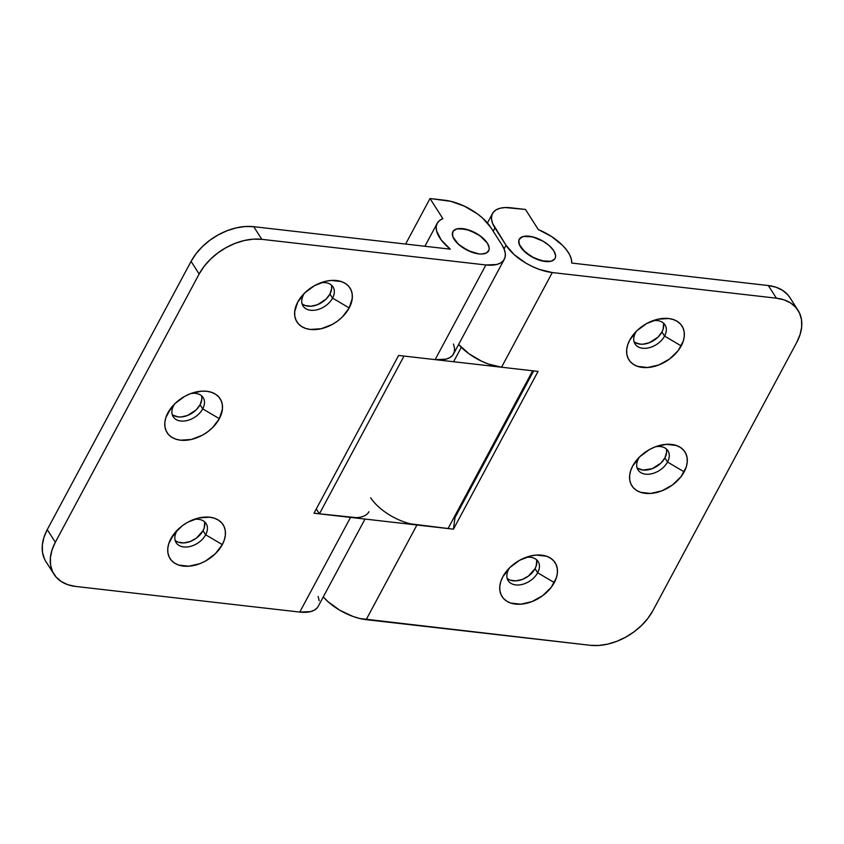 <?xml version="1.0" encoding="UTF-8"?>
<svg xmlns="http://www.w3.org/2000/svg" width="844" height="844" viewBox="0 0 844 844"><rect width="100%" height="100%" fill="white"/><g stroke="black" fill="none" stroke-linecap="round" stroke-linejoin="round"><path stroke-width="1.27" d="M635.511 332.768A17.766 11.974 147.4 0 0 642.632 348.245A17.766 11.974 147.4 0 0 664.566 336.091L681.213 345.903A31.471 21.216 -32.6 0 1 642.368 367.425A31.471 21.216 -32.6 0 1 629.751 340.026L635.511 332.768A17.766 11.974 -32.6 0 1 636.545 331.07A17.766 11.974 147.4 0 0 635.511 332.768L629.751 340.026L627.693 344.848L626.691 349.606L626.807 354.1L628.02 358.172L630.289 361.665L633.527 364.429L637.6 366.38L647.643 367.52L658.879 364.935L669.598 358.995L678.165 350.619L683.281 341.082L684.273 336.323L684.167 331.819L682.954 327.757L680.686 324.265L677.447 321.501L673.364 319.549L668.596 318.504L657.75 319.243L646.567 323.59L636.735 330.89L629.751 340.026A31.471 21.216 -32.6 0 1 634.245 333.538A31.471 21.216 -32.6 0 1 655.872 319.728A31.471 21.216 -32.6 0 1 681.213 345.903L664.566 336.091A17.766 11.974 -32.6 0 1 649.511 347.633A17.766 11.974 -32.6 0 1 635.068 343.993A17.766 11.974 -32.6 0 1 635.511 332.768M634.066 341.746A17.766 11.974 147.4 0 0 661.939 331.987L664.566 336.091L661.939 331.987L658.004 337.146L649.331 342.727L642.991 344.194L640.016 344.13L635.015 342.442M638.465 458.703A17.766 11.974 147.4 0 0 645.586 474.17A17.766 11.974 147.4 0 0 667.509 462.027L684.167 471.838A31.471 21.216 -32.6 0 1 645.322 493.35A31.471 21.216 -32.6 0 1 632.705 465.951L638.465 458.703A17.766 11.974 -32.6 0 1 639.499 456.994A17.766 11.974 147.4 0 0 638.465 458.703L632.705 465.951L630.637 470.773L629.645 475.531L629.751 480.036L630.964 484.108L633.232 487.589L636.471 490.364L640.554 492.305L650.597 493.455L661.823 490.86L672.541 484.931L681.108 476.554L686.225 467.006L687.227 462.248L687.111 457.754L685.898 453.682L683.629 450.19L680.401 447.425L676.318 445.484L666.275 444.334L655.039 446.919L649.511 449.514L639.678 456.815L632.705 465.951A31.471 21.216 -32.6 0 1 637.188 459.463A31.471 21.216 -32.6 0 1 658.816 445.653A31.471 21.216 -32.6 0 1 684.167 471.838L667.509 462.027A17.766 11.974 -32.6 0 1 652.465 473.568A17.766 11.974 -32.6 0 1 638.011 469.929A17.766 11.974 -32.6 0 1 638.465 458.703M637.02 467.671A17.766 11.974 147.4 0 0 664.893 457.912L667.509 462.027L664.893 457.912L660.957 463.071L652.285 468.663L642.959 470.066L637.969 468.378M508.615 569.447A17.766 11.974 147.4 0 0 515.737 584.913A17.766 11.974 147.4 0 0 537.66 572.77L554.318 582.582A31.471 21.216 -32.6 0 1 515.473 604.093A31.471 21.216 -32.6 0 1 502.855 576.695L508.615 569.447A17.766 11.974 -32.6 0 1 509.649 567.738A17.766 11.974 147.4 0 0 508.615 569.447L502.855 576.695L500.787 581.516L499.796 586.274L499.901 590.779L501.114 594.851L503.383 598.333L506.622 601.097L510.704 603.049L520.737 604.198L531.973 601.603L542.692 595.664L551.259 587.287L556.375 577.75L557.378 572.992L557.262 568.497L556.048 564.425L553.78 560.933L550.541 558.169L546.469 556.217L536.425 555.078L530.855 555.911L519.661 560.258L509.829 567.558L502.855 576.695A31.471 21.216 -32.6 0 1 507.339 570.206A31.471 21.216 -32.6 0 1 528.966 556.396A31.471 21.216 -32.6 0 1 554.318 582.582L537.66 572.77A17.766 11.974 -32.6 0 1 522.605 584.312A17.766 11.974 -32.6 0 1 508.162 580.661A17.766 11.974 -32.6 0 1 508.615 569.447M507.17 578.414A17.766 11.974 147.4 0 0 535.043 568.656L537.66 572.77L535.043 568.656L528.481 576.051L522.425 579.395L516.085 580.862L510.42 580.218L508.12 579.121M529.093 236.225A20.309 9.579 -151.8 0 1 548.811 245.256A20.309 9.579 -151.8 0 1 555.057 258.454A20.309 9.579 -151.8 0 1 545.235 261.492L534.653 258.306L524.915 251.945L519.313 244.528L518.881 240.255L519.725 238.578L523.354 236.457L532.49 236.837L543.198 241.268L549.412 245.773L553.769 250.752L555.595 255.447L555.447 257.462L554.614 259.14L550.974 261.26L545.235 261.492A20.309 9.579 -151.8 0 1 525.517 252.462A20.309 9.579 -151.8 0 1 519.271 239.263A20.309 9.579 -151.8 0 1 529.093 236.225L536.067 237.913L543.198 241.268L549.412 245.773L553.769 250.752A20.309 9.579 -151.8 0 1 555.057 258.454A20.309 9.579 -151.8 0 1 539.052 260.079A20.309 9.579 -151.8 0 1 520.569 246.965A20.309 9.579 -151.8 0 1 519.271 239.263A20.309 9.579 -151.8 0 1 535.275 237.639A20.309 9.579 -151.8 0 1 553.769 250.752L555.595 255.447L555.447 257.462L554.614 259.14L550.974 261.26L541.837 260.88L531.129 256.449L522.457 249.465L520.569 246.965L518.743 242.27L518.881 240.255L521.233 237.301L523.354 236.457L529.093 236.225M410.574 523.85L453.45 529.177L416.936 525L366.169 619.665L590.272 645.301L359.808 618.515L353.108 616.5L339.731 610.212L328.073 601.751L323.284 596.887A38.064 17.956 28.2 0 0 366.169 619.665L416.936 525A38.064 17.956 -151.8 0 1 370.685 497.749M552.293 272.549L776.396 298.185L768.325 285.546L571.757 263.064L571.314 259.024L569.563 254.603L566.556 249.951L562.431 245.256L551.459 236.468L538.314 229.568L525.464 209.449L505.155 207.55L500.186 208.225L496.198 209.808L493.36 212.213L491.788 215.357L491.524 219.123L492.59 223.365L506.041 245.298L514.196 254.635L525.854 263.096L532.458 266.577L539.232 269.384L552.293 272.549A38.064 17.956 -151.8 0 1 506.041 245.298L504.079 248.959L506.041 245.298L494.943 227.922A38.064 17.956 -151.8 0 1 492.516 213.49A38.064 17.956 -151.8 0 1 510.936 207.793L525.464 209.449L538.314 229.568A38.064 17.956 -151.8 0 1 571.757 263.064L768.325 285.546L776.396 298.185L784.087 299.863L790.67 303.007L795.892 307.469L799.542 313.092L801.505 319.654L801.684 326.913L800.07 334.583L796.747 342.379L652.929 610.602L648.002 618.209L641.672 625.33L634.182 631.713L625.815 637.104L616.89 641.292L607.764 644.109L598.776 645.47L590.272 645.301A50.756 34.224 -32.6 0 0 652.929 610.602L796.747 342.379A50.756 34.224 -32.6 0 0 798.023 310.307A50.756 34.224 -32.6 0 0 776.396 298.185L552.293 272.549L501.536 367.224L552.293 272.549M458.64 344.436A38.064 17.956 28.2 0 0 501.536 367.224L538.05 371.402L501.536 367.224L488.476 364.059L481.692 361.253L468.926 353.731L458.64 344.436M453.45 529.177L538.05 371.402L453.45 529.177L454.969 517.636L453.977 517.52L454.969 517.636L453.45 529.177M790.047 297.816L787.821 294.83L782.599 290.368L776.016 287.234L768.325 285.546A50.756 34.224 147.4 0 1 789.963 297.679L798.023 310.307M533.651 370.896L454.969 517.636L533.651 370.896M663.606 324.043L663.11 329.266L661.939 331.987A17.766 11.974 147.4 0 0 663.384 323.02M666.56 449.968L666.623 452.511L664.893 457.912A17.766 11.974 147.4 0 0 666.338 448.945M536.71 560.711L536.204 565.934L535.043 568.656A17.766 11.974 147.4 0 0 536.489 559.688M493.191 231.203L494.943 227.922L493.191 231.203M525.759 557.451A17.766 11.974 -32.6 0 1 538.113 561.545A17.766 11.974 -32.6 0 1 537.66 572.77A17.766 11.974 147.4 0 0 525.759 557.451M655.609 446.708A17.766 11.974 -32.6 0 1 667.963 450.801A17.766 11.974 -32.6 0 1 667.509 462.027A17.766 11.974 147.4 0 0 655.609 446.708M652.665 320.783A17.766 11.974 -32.6 0 1 665.009 324.877A17.766 11.974 -32.6 0 1 664.566 336.091A17.766 11.974 147.4 0 0 652.665 320.783M204.702 522.742L204.206 527.964L203.035 530.686L205.662 534.801A17.766 11.974 -32.6 0 1 190.607 546.342A17.766 11.974 -32.6 0 1 176.164 542.692A17.766 11.974 -32.6 0 1 176.607 531.477A17.766 11.974 -32.6 0 1 177.651 529.768A17.766 11.974 147.4 0 0 176.607 531.477L170.857 538.725A31.471 21.216 -32.6 0 1 175.341 532.237A31.471 21.216 -32.6 0 1 196.968 518.427A31.471 21.216 -32.6 0 1 222.31 544.602L205.662 534.801A17.766 11.974 147.4 0 0 193.761 519.482A17.766 11.974 -32.6 0 1 206.115 523.575A17.766 11.974 -32.6 0 1 205.662 534.801L203.035 530.686A17.766 11.974 147.4 0 0 204.491 521.719M201.758 396.807L201.821 399.349L200.091 404.761L202.708 408.865A17.766 11.974 -32.6 0 1 187.663 420.407A17.766 11.974 -32.6 0 1 173.21 416.767A17.766 11.974 -32.6 0 1 173.664 405.542A17.766 11.974 -32.6 0 1 174.697 403.843A17.766 11.974 147.4 0 0 173.664 405.542L167.903 412.79A31.471 21.216 -32.6 0 1 172.398 406.312A31.471 21.216 -32.6 0 1 194.014 392.502A31.471 21.216 -32.6 0 1 219.366 418.677L202.708 408.865A17.766 11.974 147.4 0 0 190.807 393.547A17.766 11.974 -32.6 0 1 203.161 397.64A17.766 11.974 -32.6 0 1 202.708 408.865L200.091 404.761A17.766 11.974 147.4 0 0 201.537 395.794M331.608 286.063L331.671 288.606L329.941 294.018L332.568 298.122A17.766 11.974 -32.6 0 1 317.513 309.664A17.766 11.974 -32.6 0 1 303.07 306.024A17.766 11.974 -32.6 0 1 303.513 294.799A17.766 11.974 -32.6 0 1 304.547 293.1A17.766 11.974 147.4 0 0 303.513 294.799L297.753 302.046A31.471 21.216 -32.6 0 1 302.247 295.569A31.471 21.216 -32.6 0 1 323.874 281.759A31.471 21.216 -32.6 0 1 349.216 307.933L332.568 298.122A17.766 11.974 147.4 0 0 320.657 282.814A17.766 11.974 -32.6 0 1 333.011 286.907A17.766 11.974 -32.6 0 1 332.568 298.122L329.941 294.018A17.766 11.974 147.4 0 0 331.386 285.05M478.833 253.907A20.309 9.579 -151.8 0 1 459.115 244.876A20.309 9.579 -151.8 0 1 452.869 231.667A20.309 9.579 -151.8 0 1 462.702 228.629A20.309 9.579 -151.8 0 1 482.42 237.66A20.309 9.579 -151.8 0 1 488.655 250.858A20.309 9.579 -151.8 0 1 478.833 253.907L481.913 254.033L486.693 252.831L489.056 249.866L489.193 247.851L487.368 243.167L483.011 238.187L476.797 233.672L466.088 229.241L456.963 228.861L453.323 230.982L452.342 234.674L452.911 236.942L456.055 241.869L461.446 246.712L471.87 252.208L478.833 253.907L481.913 254.033L486.693 252.831L489.056 249.866L489.193 247.851L487.368 243.167A20.309 9.579 -151.8 0 1 488.655 250.858A20.309 9.579 -151.8 0 1 472.651 252.483A20.309 9.579 -151.8 0 1 454.167 239.369A20.309 9.579 -151.8 0 1 452.869 231.667A20.309 9.579 -151.8 0 1 468.884 230.043A20.309 9.579 -151.8 0 1 487.368 243.167L480.088 235.824L469.665 230.317L459.611 228.502L456.963 228.861L453.323 230.982L452.479 232.67L452.911 236.942L458.514 244.349L468.251 250.721L478.833 253.907M453.481 344.046L454.547 348.287L454.294 352.053L452.711 355.208L449.873 357.613L445.896 359.185L435.135 359.628L398.611 355.451L435.135 359.628L485.891 264.963L261.798 239.327L485.891 264.963L496.652 264.52L500.64 262.948L503.478 260.532L505.05 257.388L505.313 253.622L504.248 249.381L501.895 244.823L490.797 227.447L482.641 218.111L477.145 213.68L464.379 206.168L450.907 201.347L430.018 198.53L405.605 244.064L430.018 198.53L444.545 200.197A38.064 17.956 -151.8 0 1 490.797 227.447L501.895 244.823A38.064 17.956 -151.8 0 1 504.322 259.256A38.064 17.956 -151.8 0 1 485.891 264.963L435.135 359.628A38.064 17.956 28.2 0 0 453.555 353.921L504.322 259.256M450.295 249.17A38.064 17.956 -151.8 0 1 437.213 223.28A38.064 17.956 -151.8 0 1 442.857 218.649L430.018 198.53L442.857 218.649L439.407 220.622L437.15 223.396L436.19 226.857L436.559 230.866L441.18 239.918L450.295 249.17L253.727 226.688L450.295 249.17M317.355 607.648L314.517 610.064L310.529 611.636L299.778 612.079L75.675 586.443L67.984 584.765L61.401 581.621L56.179 577.159L52.518 571.536L50.566 564.974L50.387 557.715L51.99 550.045L55.324 542.259L199.142 274.026L204.069 266.419L210.399 259.298L217.889 252.915L226.255 247.524L235.17 243.336L244.306 240.519L253.295 239.158L261.798 239.327L253.727 226.688L245.224 226.53L236.236 227.88L227.11 230.707L218.185 234.885L209.818 240.276L202.328 246.659L195.998 253.791L191.071 261.387L199.142 274.026L55.324 542.259L47.253 529.621L191.071 261.387L47.253 529.621L43.93 537.406L42.316 545.076L42.495 552.335L44.458 558.897M318.125 596.497L319.19 600.738M368.955 511.707A38.064 17.956 -151.8 0 1 350.534 517.404L299.778 612.079A38.064 17.956 28.2 0 0 318.199 606.372L365.009 519.06M356.316 517.646L314.01 513.226L398.611 355.451L314.01 513.226L350.534 517.404L299.778 612.079L75.675 586.443A50.756 34.224 -32.6 0 1 54.037 574.321A50.756 34.224 -32.6 0 1 55.324 542.259L47.253 529.621A50.756 34.224 147.4 0 0 45.977 561.682L54.037 574.321M222.31 544.602L224.377 539.78L225.369 535.022L225.264 530.528L224.05 526.456L221.782 522.963L218.543 520.199L214.46 518.248L209.692 517.203L198.857 517.942L187.663 522.288L182.473 525.633L173.906 534.009L168.789 543.547L167.798 548.305L167.903 552.809L169.117 556.871L171.385 560.363L174.624 563.127L178.706 565.079L188.739 566.229L199.975 563.634L205.503 561.038L215.336 553.738L222.31 544.602A31.471 21.216 -32.6 0 1 183.475 566.124A31.471 21.216 -32.6 0 1 170.857 538.725L176.607 531.477A17.766 11.974 147.4 0 0 183.739 546.944A17.766 11.974 147.4 0 0 205.662 534.801L222.31 544.602M219.366 418.677L222.426 409.097L222.31 404.592L221.096 400.52L218.828 397.039L215.6 394.264L211.517 392.323L206.748 391.278L201.473 391.173L190.238 393.768L184.709 396.363L174.877 403.654L170.952 408.074L165.835 417.622L164.844 422.38L164.96 426.874L166.173 430.946L168.441 434.438L171.67 437.203L175.752 439.144L180.521 440.188L191.366 439.46L202.56 435.114L207.74 431.769L212.393 427.813L219.366 418.677A31.471 21.216 -32.6 0 1 180.521 440.188A31.471 21.216 -32.6 0 1 167.903 412.79L173.664 405.542A17.766 11.974 147.4 0 0 180.785 421.008A17.766 11.974 147.4 0 0 202.708 408.865L219.366 418.677M349.216 307.933L352.275 298.354L352.159 293.849L350.956 289.787L348.688 286.295L345.449 283.531L341.366 281.579L331.323 280.43L325.752 281.274L314.559 285.62L304.737 292.921L297.753 302.046L294.693 311.636L294.809 316.131L296.022 320.203L298.291 323.695L301.519 326.459L305.602 328.411L310.37 329.455L321.216 328.717L332.409 324.37L337.589 321.026L342.242 317.07L349.216 307.933A31.471 21.216 -32.6 0 1 310.37 329.455A31.471 21.216 -32.6 0 1 297.753 302.046L303.513 294.799A17.766 11.974 147.4 0 0 310.634 310.265A17.766 11.974 147.4 0 0 332.568 298.122L349.216 307.933M175.162 540.445A17.766 11.974 147.4 0 0 203.035 530.686L196.483 538.082L190.427 541.426L184.087 542.892L178.422 542.238L176.122 541.141M172.218 414.509A17.766 11.974 147.4 0 0 200.091 404.761L196.156 409.92L187.484 415.501L181.143 416.968L178.158 416.904L173.168 415.216M302.068 303.777A17.766 11.974 147.4 0 0 329.941 294.018L326.006 299.177L317.333 304.758L310.993 306.224L305.317 305.57L303.017 304.473M191.071 261.387L199.142 274.026A50.756 34.224 -32.6 0 1 261.798 239.327L253.727 226.688A50.756 34.224 147.4 0 0 191.071 261.387M453.977 517.52L454.969 517.636L453.977 517.52M316.3 508.974L319.412 513.848L448.058 528.566L532.659 370.78L448.058 528.566L319.412 513.848L404.012 356.062L532.659 370.78L404.012 356.062L319.412 513.848L316.3 508.974M492.516 213.49L487.431 222.974M437.213 223.291L424.891 246.269M461.33 347.317L453.597 361.738"/></g></svg>
